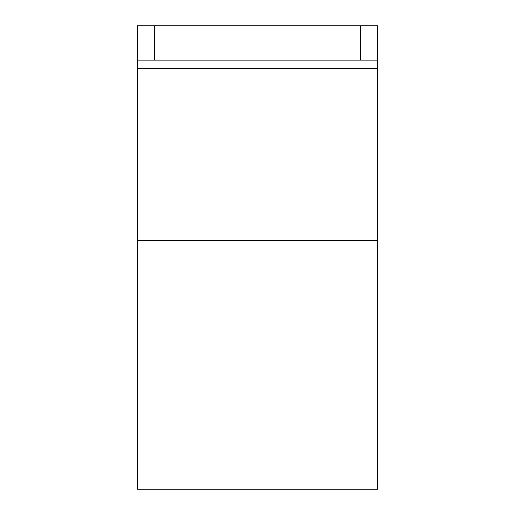 <?xml version="1.0" encoding="UTF-8"?>
<svg xmlns="http://www.w3.org/2000/svg" width="515" height="515" viewBox="0 0 515 515"><rect width="100%" height="100%" fill="white"/><g stroke="black" fill="none" stroke-linecap="round" stroke-linejoin="round"><path stroke-width="0.77" d="M360.5 25.75L377.669 25.75L377.669 60.081L360.5 60.081L360.5 25.75L137.331 25.75L137.331 68.669L377.669 68.669L377.669 60.081M360.5 60.081L137.331 60.081M137.331 240.331L377.669 240.331L377.669 489.25L137.331 489.25L137.331 68.669M377.669 240.331L377.669 68.669M154.5 60.081L154.5 25.75"/></g></svg>
